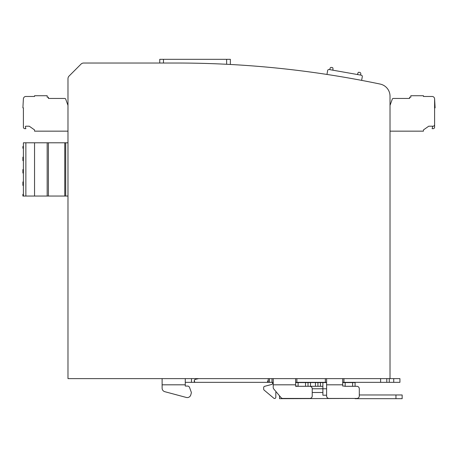 <?xml version="1.0" encoding="UTF-8"?>
<svg xmlns="http://www.w3.org/2000/svg" width="458" height="458" viewBox="0 0 458 458"><rect width="100%" height="100%" fill="white"/><g stroke="black" fill="none" stroke-linecap="round" stroke-linejoin="round"><path stroke-width="0.69" d="M81.014 64.12L69.072 76.062A3.716 3.716 0 0 0 67.984 78.69L67.984 378.623L390.016 378.623L390.016 96.191A12.383 12.383 0 0 0 380.169 84.072A991.61 991.61 0 0 0 176.977 63.032L83.642 63.032A3.716 3.716 0 0 0 81.014 64.12M163.477 63.032L163.477 59.317L230.363 59.317L230.363 64.469L229.275 64.412M229.469 64.418L230.116 64.452M163.477 59.317L159.762 59.317L159.762 63.032M111.334 63.032L103.903 63.032M138.585 63.032L131.154 63.032M361.637 80.373L362.295 76.635A1.237 1.237 0 0 0 361.293 75.204L329.09 69.524A1.237 1.237 0 0 0 327.653 70.526L326.966 74.436M390.016 131.154L423.455 131.154L423.455 129.912L428.762 126.196L433.119 126.196A1.489 1.489 0 0 0 434.602 124.713L434.602 98.951A2.479 2.479 0 0 0 432.129 96.472L423.455 96.472L423.455 95.728L410.826 95.728L410.826 97.216L409.584 97.216L409.584 98.453L393.233 98.453A0.99 0.99 0 0 0 392.306 99.105L390.016 105.392M390.016 378.623L399.926 378.623L399.926 382.338L386.792 382.338L386.792 378.623M185.278 384.812L185.278 386.054L188.106 386.094A2.479 2.479 0 0 1 189.589 387.571L191.278 392.214A1.237 1.237 0 0 1 191.312 392.958L190.803 394.859A3.664 3.664 0 0 1 186.309 397.452L164.834 391.699A3.664 3.664 0 0 1 162.115 388.155L162.115 384.812L185.278 384.812L185.278 378.623M162.115 378.623L162.115 384.812M191.473 378.623L191.473 382.338L185.278 382.338M191.473 382.338L267.3 382.338L268.262 379.859L268.262 378.623M194.787 382.338L194.289 380.518L194.908 379.47L198.64 378.623M267.3 382.338L273.22 382.338M273.22 378.623L273.22 384.812L295.633 384.812L295.633 378.623M295.633 382.338L326.6 382.338M326.6 378.623L326.6 384.812L342.704 384.812L342.704 378.623M342.704 382.338L386.792 382.338M67.984 142.793L23.398 142.793L23.398 146.508L23.398 142.793M23.398 196.053L23.398 146.508L22.9 146.508L22.9 148.243L23.392 148.243L23.392 157.163L22.9 157.163L22.9 160.632L23.392 160.632L23.392 169.546L22.9 169.546L22.9 173.015L23.392 173.015L23.392 181.935L22.9 181.935L22.9 185.404L23.392 185.404L23.392 194.318L22.9 194.318L22.9 196.053L67.984 196.053M67.984 105.392L65.694 99.105A0.99 0.99 0 0 0 64.767 98.453L48.416 98.453L48.416 97.216L47.174 97.216L47.174 95.728L34.545 95.728L34.545 96.472L25.871 96.472A2.479 2.479 0 0 0 23.398 98.814L22.9 107.865L23.398 107.865L23.398 127.187A1.489 1.489 0 0 0 24.881 128.675L25.871 128.675L25.373 126.82A0.498 0.498 0 0 1 25.854 126.196L29.238 126.196L34.545 129.912L34.545 131.154L67.984 131.154M434.602 114.305L434.602 127.187A1.489 1.489 0 0 1 433.119 128.675L432.129 128.675L432.627 126.82A0.498 0.498 0 0 0 432.146 126.196M434.602 98.814L435.1 107.865L434.602 107.865M268.262 379.859L268.262 382.338M295.633 384.812L295.633 386.054L297.036 386.054A2.479 2.479 0 0 0 298.112 386.3L309.757 386.3A2.479 2.479 0 0 1 312.23 388.779L312.23 395.958A2.479 2.479 0 0 1 309.757 398.437L282.867 398.437A2.479 2.479 0 0 1 280.966 397.555L273.798 389.008A2.479 2.479 0 0 1 273.22 387.416L273.22 384.812M342.704 384.812L342.704 386.054L344.101 386.054A2.479 2.479 0 0 0 345.177 386.3L356.822 386.3A2.479 2.479 0 0 1 359.301 388.779L359.301 395.958A2.479 2.479 0 0 1 356.822 398.437L329.079 398.437A2.479 2.479 0 0 1 326.6 395.958L326.6 384.812M34.545 142.793L34.545 196.053M47.174 196.053L47.174 142.793M358.917 72.267L359.77 72.416L358.917 72.267A0.744 0.744 0 0 0 358.099 72.719L357.641 73.847L358.099 72.719M360.56 75.072L360.778 73.853A1.237 1.237 0 0 0 359.77 72.416M357.641 73.847A0.498 0.498 0 0 0 357.898 74.488A0.498 0.498 0 0 1 358.087 74.637M329.823 69.65L330.041 68.431A1.237 1.237 0 0 1 331.472 67.429L332.325 67.578A0.744 0.744 0 0 1 332.937 68.282L332.983 69.502A0.498 0.498 0 0 1 332.525 70.011A0.498 0.498 0 0 0 332.296 70.091M332.983 69.502L332.937 68.282M332.325 67.578L331.472 67.429M272.596 383.249A1.237 1.237 0 0 1 271.68 384.445A1.237 1.237 0 0 0 272.596 383.249L272.596 382.338M264.598 386.34L271.68 384.445L264.598 386.34A1.237 1.237 0 0 0 263.682 387.537L263.682 389.151L263.682 387.537M264.123 390.096L273.781 398.202L264.123 390.096A1.237 1.237 0 0 1 263.682 389.151M273.781 398.202A1.237 1.237 0 0 0 275.819 397.258L275.819 392.495A0.498 0.498 0 0 1 276.306 391.996A0.498 0.498 0 0 0 275.819 392.495M345.177 386.3L345.177 382.585L355.087 382.585L355.087 386.3L356.822 386.3M359.301 388.779L359.301 394.968L395.958 394.968L395.958 398.683L402.153 398.683L402.153 394.968L395.958 394.968M355.087 398.437L279.535 398.683L279.535 395.844L276.306 391.996M189.589 387.571L191.278 392.214M191.312 392.958L190.803 394.859M186.309 397.452L164.834 391.699M308.022 386.3L308.022 382.585L295.633 382.585M345.177 382.585L342.704 382.585M48.416 142.793L48.416 196.053M295.633 386.3L298.112 386.3L298.112 382.585M326.6 382.585L310.501 382.585L310.501 386.3L322.884 386.3M310.501 382.585L308.022 382.585M355.087 398.683L395.958 398.683M317.932 382.585L317.932 386.3M322.884 382.585L322.884 388.779L312.23 388.779M326.6 395.22L322.884 395.22L322.884 388.779L326.6 388.779M226.647 59.317L226.647 64.275M269.504 378.623L269.504 382.338M271.978 382.338L271.978 378.623M296.876 378.623L296.876 382.338M325.363 382.338L325.363 378.623M343.941 378.623L343.941 382.338M380.604 382.338L380.604 378.623M389.271 382.338L389.271 378.623M65.694 142.793L65.694 196.053M393.731 378.623L393.731 382.338M64.767 196.053L64.767 142.793M25.871 142.793L25.871 196.053M312.23 392.495L322.884 392.495M305.543 382.585L305.543 386.3M352.608 382.585L352.608 386.3M320.405 382.585L320.405 386.3M315.453 382.585L315.453 386.3M357.566 398.323L357.566 398.683M194.289 380.518L194.289 382.338"/></g></svg>
